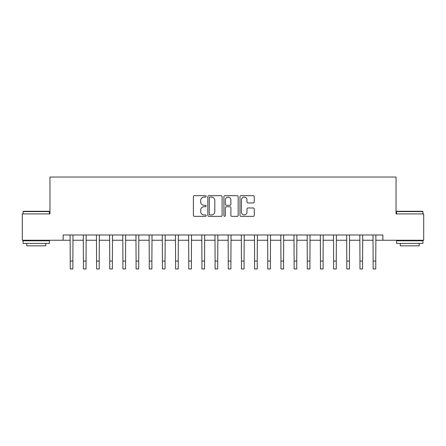 <?xml version="1.0" encoding="UTF-8"?>
<svg xmlns="http://www.w3.org/2000/svg" width="446" height="446" viewBox="0 0 446 446"><rect width="100%" height="100%" fill="white"/><g stroke="black" fill="none" stroke-linecap="round" stroke-linejoin="round"><path stroke-width="0.67" d="M206.141 196.396A0.725 0.725 0 0 0 205.422 195.671L194.434 195.671A1.031 1.031 0 0 0 193.397 196.703L193.397 215.318A1.031 1.031 0 0 0 194.434 216.355L205.422 216.355A0.725 0.725 0 0 0 206.141 215.63A0.725 0.725 0 0 0 205.422 214.905L204 214.905A3.312 3.312 0 0 1 200.689 211.594L200.689 210.044A3.312 3.312 0 0 1 204 206.738L205.422 206.738A0.725 0.725 0 0 0 206.141 206.013A0.725 0.725 0 0 0 205.422 205.288L204 205.288A3.312 3.312 0 0 1 200.689 201.977L200.689 200.427A3.312 3.312 0 0 1 204 197.121L205.422 197.121A0.725 0.725 0 0 0 206.141 196.396M253.222 202.963A1.031 1.031 0 0 0 254.259 201.927L254.259 196.703A1.031 1.031 0 0 0 253.222 195.671L241.018 195.671A1.031 1.031 0 0 0 239.987 196.703L239.987 215.318A1.031 1.031 0 0 0 241.018 216.355L253.222 216.355A1.031 1.031 0 0 0 254.259 215.318L254.259 209.012A1.031 1.031 0 0 0 253.222 207.975L247.998 207.975A1.031 1.031 0 0 0 246.967 209.012L246.967 212.14A2.765 2.765 0 0 1 244.202 214.905A2.765 2.765 0 0 1 241.431 212.14L241.431 199.886A2.765 2.765 0 0 1 244.202 197.121A2.765 2.765 0 0 1 246.967 199.886L246.967 201.927A1.031 1.031 0 0 0 247.998 202.963L253.222 202.963M63.126 240.249L22.3 240.249L22.3 213.913L49.958 213.913L49.958 177.04L396.042 177.04L396.042 213.913L423.7 213.913L423.7 240.249L382.874 240.249L382.874 234.986L63.126 234.986L63.126 240.249L70.234 240.249M222.097 196.703A1.031 1.031 0 0 0 221.06 195.671L208.856 195.671A1.031 1.031 0 0 0 207.825 196.703L207.825 215.318A1.031 1.031 0 0 0 208.856 216.355L221.06 216.355A1.031 1.031 0 0 0 222.097 215.318L222.097 196.703M224.94 195.671L237.144 195.671A1.031 1.031 0 0 1 238.175 196.703L238.175 215.318A1.031 1.031 0 0 1 237.144 216.355L231.92 216.355A1.031 1.031 0 0 1 230.883 215.318L230.883 207.769A1.031 1.031 0 0 0 229.852 206.738L226.384 206.738A1.031 1.031 0 0 0 225.353 207.769L225.353 215.63A0.725 0.725 0 0 1 224.628 216.355A0.725 0.725 0 0 1 223.903 215.63L223.903 196.703A1.031 1.031 0 0 1 224.94 195.671M72.871 240.249L83.408 240.249M86.039 240.249L96.576 240.249M99.207 240.249L109.744 240.249M112.375 240.249L122.912 240.249M125.549 240.249L136.08 240.249M138.717 240.249L149.254 240.249M151.885 240.249L162.422 240.249M165.053 240.249L175.59 240.249M178.227 240.249L188.758 240.249M191.395 240.249L201.927 240.249M204.563 240.249L215.1 240.249M217.732 240.249L228.268 240.249M230.9 240.249L241.437 240.249M244.073 240.249L254.605 240.249M257.242 240.249L267.773 240.249M270.41 240.249L280.947 240.249M283.578 240.249L294.115 240.249M296.746 240.249L307.283 240.249M309.92 240.249L320.451 240.249M323.088 240.249L333.625 240.249M336.256 240.249L346.793 240.249M349.424 240.249L359.961 240.249M362.592 240.249L373.129 240.249M375.766 240.249L382.874 240.249M209.994 197.121A0.725 0.725 0 0 0 209.274 197.84L209.274 214.18A0.725 0.725 0 0 0 209.994 214.905L211.493 214.905A3.312 3.312 0 0 0 214.805 211.594L214.805 200.427A3.312 3.312 0 0 0 211.493 197.121L209.994 197.121M230.883 199.936A2.765 2.765 0 0 0 228.118 197.171A2.765 2.765 0 0 0 225.353 199.936L225.353 204.251A1.031 1.031 0 0 0 226.384 205.288L229.852 205.288A1.031 1.031 0 0 0 230.883 204.251L230.883 199.936M70.111 234.986L70.234 261.061L72.871 261.061L72.993 234.986M70.234 261.061L70.234 268.96L72.871 268.96L72.871 261.061M83.279 234.986L83.408 261.061L86.039 261.061L86.167 234.986M83.408 261.061L83.408 268.96L86.039 268.96L86.039 261.061M96.448 234.986L96.576 261.061L99.207 261.061L99.335 234.986M96.576 261.061L96.576 268.96L99.207 268.96L99.207 261.061M109.621 234.986L109.744 261.061L112.375 261.061L112.504 234.986M109.744 261.061L109.744 268.96L112.375 268.96L112.375 261.061M122.789 234.986L122.912 261.061L125.549 261.061L125.672 234.986M122.912 261.061L122.912 268.96L125.549 268.96L125.549 261.061M23.404 211.281L49.11 211.281L49.428 211.594L23.092 211.594L23.404 211.281M36.26 243.41L23.092 243.41L23.092 240.779L49.428 240.779L49.428 243.41L36.26 243.41M45.743 243.41L45.743 245.835L26.777 245.835L26.777 243.41M396.89 211.281L422.596 211.281L422.908 211.594L396.572 211.594L396.89 211.281M409.74 243.41L396.572 243.41L396.572 240.779L422.908 240.779L422.908 243.41L409.74 243.41M419.223 243.41L419.223 245.835L400.257 245.835L400.257 243.41M135.958 234.986L136.08 261.061L138.717 261.061L138.84 234.986M136.08 261.061L136.08 268.96L138.717 268.96L138.717 261.061M149.126 234.986L149.254 261.061L151.885 261.061L152.014 234.986M149.254 261.061L149.254 268.96L151.885 268.96L151.885 261.061M162.294 234.986L162.422 261.061L165.053 261.061L165.182 234.986M162.422 261.061L162.422 268.96L165.053 268.96L165.053 261.061M175.468 234.986L175.59 261.061L178.227 261.061L178.35 234.986M175.59 261.061L175.59 268.96L178.227 268.96L178.227 261.061M188.636 234.986L188.758 261.061L191.395 261.061L191.518 234.986M188.758 261.061L188.758 268.96L191.395 268.96L191.395 261.061M201.804 234.986L201.927 261.061L204.563 261.061L204.686 234.986M201.927 261.061L201.927 268.96L204.563 268.96L204.563 261.061M214.972 234.986L215.1 261.061L217.732 261.061L217.86 234.986M215.1 261.061L215.1 268.96L217.732 268.96L217.732 261.061M228.14 234.986L228.268 261.061L230.9 261.061L231.028 234.986M228.268 261.061L228.268 268.96L230.9 268.96L230.9 261.061M241.314 234.986L241.437 261.061L244.073 261.061L244.196 234.986M241.437 261.061L241.437 268.96L244.073 268.96L244.073 261.061M254.482 234.986L254.605 261.061L257.242 261.061L257.364 234.986M254.605 261.061L254.605 268.96L257.242 268.96L257.242 261.061M267.65 234.986L267.773 261.061L270.41 261.061L270.532 234.986M267.773 261.061L267.773 268.96L270.41 268.96L270.41 261.061M280.818 234.986L280.947 261.061L283.578 261.061L283.706 234.986M280.947 261.061L280.947 268.96L283.578 268.96L283.578 261.061M293.986 234.986L294.115 261.061L296.746 261.061L296.874 234.986M294.115 261.061L294.115 268.96L296.746 268.96L296.746 261.061M307.16 234.986L307.283 261.061L309.92 261.061L310.042 234.986M307.283 261.061L307.283 268.96L309.92 268.96L309.92 261.061M320.328 234.986L320.451 261.061L323.088 261.061L323.211 234.986M320.451 261.061L320.451 268.96L323.088 268.96L323.088 261.061M333.497 234.986L333.625 261.061L336.256 261.061L336.379 234.986M333.625 261.061L333.625 268.96L336.256 268.96L336.256 261.061M346.665 234.986L346.793 261.061L349.424 261.061L349.553 234.986M346.793 261.061L346.793 268.96L349.424 268.96L349.424 261.061M359.833 234.986L359.961 261.061L362.592 261.061L362.721 234.986M359.961 261.061L359.961 268.96L362.592 268.96L362.592 261.061M373.007 234.986L373.129 261.061L375.766 261.061L375.889 234.986M373.129 261.061L373.129 268.96L375.766 268.96L375.766 261.061M23.092 213.913L23.092 211.594M29.096 240.779L29.096 240.249M43.424 240.779L43.424 240.249M49.428 213.913L49.428 211.594M396.572 213.913L396.572 211.594M402.576 240.779L402.576 240.249M416.904 240.779L416.904 240.249M422.908 213.913L422.908 211.594"/></g></svg>
